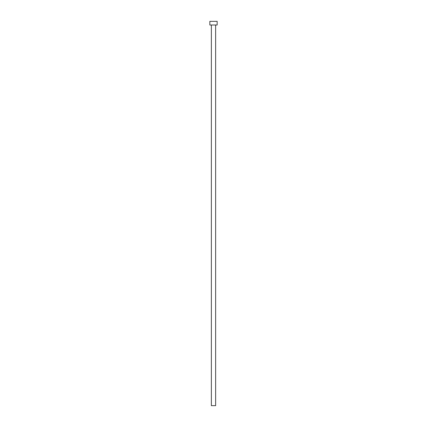 <?xml version="1.0" encoding="UTF-8"?>
<svg xmlns="http://www.w3.org/2000/svg" width="427" height="427" viewBox="0 0 427 427"><rect width="100%" height="100%" fill="white"/><g stroke="black" fill="none" stroke-linecap="round" stroke-linejoin="round"><path stroke-width="0.64" d="M215.635 25.012L215.635 405.65L211.365 405.65L211.365 25.012M217.162 25.012L209.838 25.012L209.838 21.35L217.162 21.35L217.162 25.012"/></g></svg>
